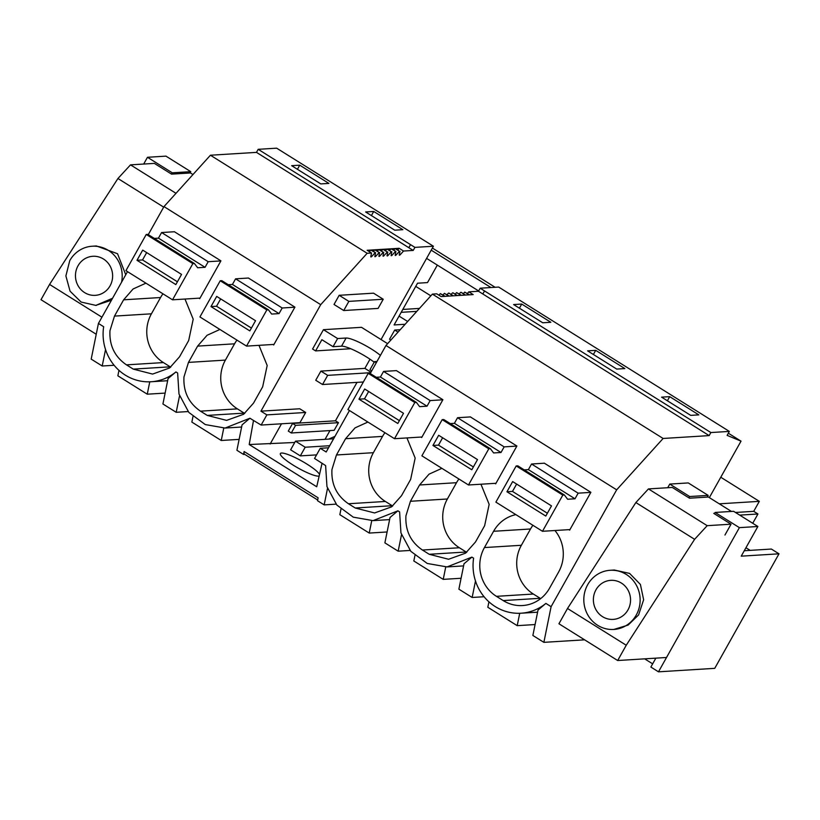 <?xml version="1.0" encoding="UTF-8"?>
<svg xmlns="http://www.w3.org/2000/svg" width="820" height="820" viewBox="0 0 820 820"><rect width="100%" height="100%" fill="white"/><g stroke="black" fill="none" stroke-linecap="round" stroke-linejoin="round"><path stroke-width="1.23" d="M669.694 396.644L698.824 414.869L690.717 415.371L661.586 397.146L669.694 396.644L667.388 400.775M482.816 293.98L478.47 291.254L468.794 291.858L473.171 294.585L469.593 294.81L464.735 292.104L469.101 294.841L465.534 295.067L461.158 292.33L465.032 295.097L461.465 295.313L456.596 292.607L460.973 295.343L457.396 295.569L453.029 292.832L456.904 295.6L453.337 295.815L448.96 293.088L452.835 295.846L449.268 296.071L444.399 293.365L448.776 296.102L445.198 296.327L440.34 293.621L444.706 296.358L441.139 296.573L436.763 293.837L432.396 294.113L663.114 438.464L709.156 435.604L482.816 293.99L484.528 290.936L710.868 432.55L729.349 431.412L727.125 435.379L741.024 441.15L709.341 497.617M503.029 289.808L729.349 431.412M503.029 289.788L498.662 287.061L480.182 288.199L478.47 291.254M484.528 290.936L480.182 288.199M521.715 304.056L513.607 304.558L542.737 322.783L550.845 322.28L521.715 304.056L519.398 308.187M587.602 350.857L595.709 350.355L624.84 368.58L616.732 369.082L587.602 350.857M349.474 410.512L326.186 451.994L320.271 448.294L314.552 458.472L325.622 465.586L326.965 486.629L336.835 505.028L353.287 517.164L373.059 520.628L397.905 510.819L399.606 511.885L400.949 532.918L410.82 551.327L427.271 563.463L447.054 566.928L471.9 557.108L464.028 563.75L458.882 589.17L472.156 597.472L484.066 596.734M475.487 581.011L472.156 597.472M471.9 557.108L473.601 558.174A47.427 45.049 -93.5 0 0 521.038 613.216A47.427 45.049 -93.5 0 0 545.884 603.407L551.101 606.667L616.671 489.827L663.114 438.464M488.925 601.818L487.818 607.271L517.205 625.66L535.081 624.553M519.716 613.278L517.205 625.66M545.884 603.407L538.022 610.039L532.867 635.459L543.875 642.347L551.101 606.667M105.544 349.545L102.203 366.007L91.194 359.119L98.431 323.439L103.648 326.708A47.427 45.049 -93.5 0 0 151.085 381.751A47.427 45.049 -93.5 0 0 175.931 371.931L168.069 378.573L162.924 403.993L176.197 412.296L188.108 411.558M118.972 370.353L117.865 375.806L147.262 394.194L165.127 393.087M102.203 366.007L114.123 365.269M543.875 642.347L584.609 639.825M414.93 555.529L413.823 560.982L443.22 579.371L461.086 578.264M397.905 510.819L390.043 517.451L384.887 542.871L398.161 551.183L410.082 550.445M340.946 509.23L339.839 514.683L369.226 533.072L387.101 531.965M175.931 371.931L177.632 372.997L178.986 394.041L188.856 412.439L205.297 424.575L225.08 428.05L249.926 418.231L242.064 424.862L236.908 450.293L243.55 454.444L244.134 451.523L248.511 454.259L318.129 497.822L317.535 500.733L324.177 504.884L336.087 504.146M243.55 454.444L244.739 454.362M192.956 416.642L191.859 422.095L221.246 440.483L239.122 439.376M540.667 598.61A35.568 33.794 -93.5 0 1 540.165 598.293L533.359 594.039A35.568 33.794 -93.5 0 1 521.366 545.279L484.435 547.565A35.568 33.794 -93.5 0 0 479.925 562.13A35.568 33.794 -93.5 0 0 496.428 596.335L503.224 600.588A35.568 33.794 -93.5 0 0 522.565 605.549A35.568 33.794 -93.5 0 0 539.56 599.441A35.568 33.794 -93.5 0 0 549.492 588.278L558.635 571.991A35.568 33.794 -93.5 0 0 554.935 530.509M484.435 547.565L493.578 531.288A35.568 33.794 -93.5 0 1 515.882 514.632M521.366 545.279L530.509 528.992L493.578 531.288M532.908 525.282A35.568 33.794 -93.5 0 0 530.509 528.992M752.729 523.273L757.947 513.986L739.691 515.114M720.78 477.24L759.32 501.348L753.713 511.342L757.947 513.986M753.713 511.342L735.468 512.469M568.885 529.648L569.654 530.13L590.882 492.307L544.275 463.146M709.156 435.604L710.868 432.55M432.396 294.113L385.964 345.486L616.671 489.827M385.964 345.486L370.23 373.52M406.956 437.931L415.166 458.072L410.646 479.403L401.513 495.69L391.581 506.862L374.586 512.961L355.244 508L348.449 503.746C336.671 495.669 331.167 484.271 331.946 469.553L336.456 454.977L345.589 438.7L355.05 427.876L367.903 422.044M470.28 416.857L516.887 446.018L495.669 483.841L494.89 483.359M441.888 468.343L429.044 474.165L419.584 484.989L410.441 501.276L405.931 515.841C405.162 530.56 410.656 541.958 422.433 550.035L429.239 554.289L448.571 559.26L465.565 553.151L475.497 541.979L484.64 525.692L489.161 504.372L480.95 484.22M396.296 370.558L442.902 399.719L421.675 437.542L420.906 437.06M759.32 501.348L719.284 503.828M415.75 286.385L430.848 295.835M728.334 433.206L741.024 441.15M667.736 487.715L669.776 484.077L688.257 482.929L708.162 495.382L707.199 497.094M779 553.818L714.743 668.341L658.48 671.826L739.394 527.639L757.875 526.491L741.229 556.165L779 553.818L771.374 549.051L744.273 550.732M432.396 248.05L495.095 287.277M437.327 265.106L427.507 282.592L417.523 283.218L394.102 324.945L405.141 324.269M595.709 350.355L593.393 354.476M458.913 478.993A35.568 33.794 -93.5 0 0 456.514 482.703L419.584 484.989M466.682 552.311A35.568 33.794 -93.5 0 1 466.17 552.003L459.374 547.75A35.568 33.794 -93.5 0 1 447.382 498.99L456.514 482.703M445.731 566.989L443.22 579.371M401.503 534.722L398.161 551.183M384.928 432.704A35.568 33.794 -93.5 0 0 382.53 436.404L345.589 438.7M392.688 506.022A35.568 33.794 -93.5 0 1 392.175 505.704L385.38 501.461A35.568 33.794 -93.5 0 1 373.387 452.691L382.53 436.404M490.934 287.533L431.207 250.161M371.737 520.69L369.226 533.072M327.508 488.423L324.177 504.884M249.926 418.231L253.503 420.465L249.198 444.522L316.725 486.772L322.034 463.351M658.48 671.826L650.865 667.049L655.856 658.152M652.659 663.851L644.643 658.839M714.384 513.771L715.122 512.449L739.394 527.639M715.122 512.449L733.603 511.301L757.875 526.491M669.776 484.077L689.681 496.53L708.162 495.382M689.681 496.53L688.943 497.853M149.763 381.812L147.262 394.194M179.529 395.834L176.197 412.296M148.266 234.633L163.99 206.599L320.712 304.661L260.934 411.168L266.859 414.879L261.149 425.057L253.503 420.465M98.431 323.439L127.5 271.635M174.322 231.681L220.928 260.842L199.711 298.664L198.932 298.183M145.929 283.166L133.086 288.988L123.625 299.812L114.482 316.1L109.972 330.665C109.193 345.384 114.697 356.792 126.475 364.859L133.27 369.113L152.612 374.084L169.607 367.975L179.539 356.803L188.682 340.515L193.202 319.195L184.982 299.044M236.939 340.115A35.568 33.794 -93.5 0 0 234.551 343.816L225.408 360.103L188.477 362.399L183.967 376.964C183.188 391.683 188.692 403.081 200.469 411.158L207.265 415.412L226.597 420.373L243.601 414.274L253.534 403.102L262.666 386.814L267.187 365.494L258.976 345.343M188.477 362.399L197.61 346.112L207.07 335.288L219.914 329.455M272.927 344.472L273.695 344.953L294.923 307.131L248.316 277.97M163.99 206.599L210.433 155.226L367.155 253.288L320.712 304.661M162.954 293.816A35.568 33.794 -93.5 0 0 160.556 297.527L151.423 313.814A35.568 33.794 -93.5 0 0 163.416 362.573L170.212 366.827A35.568 33.794 -93.5 0 0 170.724 367.145M367.155 253.288L371.521 253.011L367.145 250.284L370.712 250.059L375.58 252.765L374.894 256.158A2.368 0.615 -58 0 0 374.965 256.701A2.368 0.615 -58 0 0 375.939 256.096L379.147 252.539L374.781 249.803L371.214 250.028L375.58 252.765M413.218 250.428L408.821 247.701L410.533 244.647L414.93 247.373L413.218 250.428L403.542 251.033L399.176 248.296L395.609 248.521L399.483 251.279L395.107 248.552L391.54 248.767L395.906 251.504L391.048 248.798L387.47 249.024L391.345 251.781L386.978 249.054L383.411 249.27L387.286 252.037L382.909 249.3L379.342 249.526L383.217 252.293L378.85 249.557L375.283 249.772L379.147 252.539M210.433 155.226L256.475 152.376L408.821 247.701M256.475 152.376L258.187 149.322L410.533 244.647M258.187 149.322L276.668 148.174L433.411 246.236L414.93 247.373M299.751 165.179L291.643 165.681L320.774 183.905L328.881 183.403L299.751 165.179L297.434 169.299M373.735 211.468L365.628 211.97L394.758 230.195L402.866 229.692L373.735 211.468L371.419 215.598M399.063 316.11L407.663 321.481M419.471 308.412L402.804 309.447M192.977 174.537L190.476 172.969L171.554 174.137L172.292 172.815L147.477 157.286L165.958 156.138L190.773 171.667L190.035 172.999M143.684 164.041L147.477 157.286M172.292 172.815L190.773 171.667M416.806 311.364L401.185 312.328M225.408 360.103A35.568 33.794 -93.5 0 0 237.4 408.872L244.196 413.126A35.568 33.794 -93.5 0 0 244.708 413.434M223.757 428.112L221.246 440.483M317.688 500.005L244.503 454.218A11.859 3.065 -58 0 1 244.134 451.523M369.297 251.627L370.712 250.059M373.366 251.371L374.781 249.803M377.425 251.125L378.85 249.557M381.495 250.869L382.909 249.3M385.564 250.623L386.978 249.054M389.623 250.366L391.048 248.798M393.692 250.12L395.107 248.552M397.761 249.864L399.176 248.296M410.564 244.647L408.852 247.691M478.644 290.957L426.595 258.382M328.615 439.11L334.949 436.383M390.884 340.044L389.561 339.213L394.707 330.05L400.221 329.712M398.028 332.131L394.707 330.05M438.915 295.19L440.34 293.621M442.984 294.933L444.399 293.365M447.054 294.688L448.468 293.119M451.113 294.431L452.537 292.863M455.182 294.175L456.596 292.607M459.251 293.929L460.666 292.361M463.31 293.673L464.735 292.104M467.379 293.427L468.794 291.858M370.968 372.198L364.869 368.375L370.005 359.211M381.044 339.552L433.411 246.236M338.455 422.679L295.579 425.344L291.305 432.981L334.17 430.315L338.455 422.679L335.452 420.803L357.007 382.386M325.048 439.335L329.958 430.582M295.477 441.16L290.618 449.811L300.325 455.889L305.183 447.238L295.477 441.16L333.596 438.803M305.183 447.238L329.712 445.721M316.571 454.885L300.325 455.889M249.198 444.522L294.739 442.482M319.164 476A22.529 3.956 -150.7 0 1 292.996 465.022A22.529 3.956 -150.7 0 1 280.368 453.562A22.529 3.956 -150.7 0 1 307.039 464.151A22.529 3.956 -150.7 0 1 319.523 474.411M380.398 355.398A22.529 3.956 29.3 0 0 361.845 343.631A22.529 3.956 29.3 0 0 346.112 338.024L337.614 338.547L333.043 346.696L341.54 346.163L346.112 338.024M374.186 362.214A22.529 3.956 29.3 0 0 341.54 346.163M376.985 361.487L374.514 361.64L369.943 369.779L371.706 370.886M374.514 361.64L376.277 362.747M333.043 346.696L321.881 339.705L315.597 350.909L350.714 348.726M343.734 310.534L348.869 301.381L383.247 299.249L378.102 308.412L343.734 310.534L334.017 304.466L339.162 295.303L373.541 293.17L383.247 299.249M328.553 447.781L320.271 448.294M363.362 381.987L322.537 384.518L327.682 375.355L370.691 372.69M364.869 368.375L320.886 371.101L327.682 375.355M322.537 384.518L315.741 380.265L320.886 371.101M335.452 420.803L292.576 423.458L295.579 425.344M291.305 432.981L288.291 431.094L292.576 423.458M315.597 350.909L312.584 349.023L323.439 329.681L361.507 327.323L387.614 343.662M323.439 329.681L337.614 338.547M348.869 301.381L339.162 295.303M371.521 253.011L370.824 256.414A2.368 0.615 -58 0 0 370.896 256.947A2.368 0.615 -58 0 0 371.87 256.342L375.088 252.796M379.65 252.509L378.963 255.912A2.368 0.615 -58 0 0 379.035 256.445A2.368 0.615 -58 0 0 380.008 255.84L383.217 252.293M383.709 252.263L383.022 255.655A2.368 0.615 -58 0 0 383.094 256.199A2.368 0.615 -58 0 0 384.067 255.594L387.286 252.037M387.778 252.006L387.091 255.399A2.368 0.615 -58 0 0 387.163 255.942A2.368 0.615 -58 0 0 388.137 255.338L391.345 251.781M391.847 251.75L391.16 255.153A2.368 0.615 -58 0 0 391.232 255.686A2.368 0.615 -58 0 0 392.206 255.092L395.414 251.535M395.906 251.504L395.219 254.897A2.368 0.615 -58 0 0 395.291 255.44A2.368 0.615 -58 0 0 396.265 254.835L399.483 251.279M399.976 251.248L399.289 254.651A2.368 0.615 -58 0 0 399.36 255.184A2.368 0.615 -58 0 0 400.334 254.579L403.542 251.033M270.159 444.009L281.506 423.796M261.149 425.057L299.956 422.648L305.675 412.47L299.751 408.77L260.934 411.168M305.675 412.47L266.859 414.879M101.926 317.196L49.569 284.438L41 299.7L96.237 334.263M49.569 284.438L117.936 178.504L130.513 164.861L154.365 163.385L171.554 174.137M163.692 207.132L117.936 178.504M95.704 305.399L111.448 300.233M125.747 274.751L117.547 253.739L96.422 245.969L92.209 246.225A29.643 28.157 -93.5 0 0 69.761 260.627L65.887 275.93L70.069 291.192L81.118 302.057L95.868 305.388L112.555 298.265M176.003 193.315L130.513 164.861M121.585 282.172A29.643 28.157 -93.5 0 0 92.209 246.225M110.064 285.842A19.567 18.583 -93.5 0 0 109.87 265.659A19.567 18.583 -93.5 0 0 92.834 256.291A19.567 18.583 -93.5 0 0 78.023 265.793A19.567 18.583 -93.5 0 0 78.218 285.965A19.567 18.583 -93.5 0 0 95.253 295.343A19.567 18.583 -93.5 0 0 110.064 285.842M617.675 660.52L626.244 645.248L567.501 608.491L558.932 623.764L617.675 660.52L666.527 657.486M567.501 608.491L635.859 502.557L648.446 488.915L672.287 487.439L689.487 498.201L708.398 497.022L731.44 511.434M745.954 547.739L750.167 550.364M714.63 513.33L713.759 513.381L731.04 524.195L724.952 535.04M731.04 524.195L707.188 525.671L694.612 539.314L635.859 502.557M626.244 645.248L694.612 539.314M613.801 629.452L628.13 625.076L638.606 614.908L643.639 599.768L640.41 584.455L629.596 573.405L614.344 570.023L610.131 570.289A29.643 28.157 -93.5 0 0 587.694 584.68A29.643 28.157 -93.5 0 0 587.991 615.256A29.643 28.157 -93.5 0 0 613.801 629.452A29.643 28.157 -93.5 0 0 636.248 615.061A29.643 28.157 -93.5 0 0 635.951 584.486A29.643 28.157 -93.5 0 0 610.131 570.289M707.188 525.671L648.446 488.915M627.987 609.895A19.567 18.583 -93.5 0 0 627.792 589.713A19.567 18.583 -93.5 0 0 610.756 580.345A19.567 18.583 -93.5 0 0 595.945 589.846A19.567 18.583 -93.5 0 0 596.14 610.018A19.567 18.583 -93.5 0 0 613.175 619.397A19.567 18.583 -93.5 0 0 627.987 609.895M524.246 469.88L528.387 469.624L531.544 464.007L578.151 493.168L590.841 492.379M531.544 464.007L544.234 463.218M542.491 531.288L495.885 502.127L516.19 465.944L517.799 465.842L564.406 495.003L562.797 495.106L542.491 531.288L569.961 529.587M564.406 495.003L567.604 499.236L575.005 498.785L578.151 493.168M528.387 469.624L575.005 498.785M516.19 465.944L562.797 495.106M512.654 481.586L551.501 505.889L545.782 516.067L506.944 491.764L512.654 481.586M506.944 491.764L512.49 491.416L547.37 513.238M512.49 491.416L516.62 484.066M450.252 423.581L454.403 423.325L457.55 417.718L504.156 446.88L516.846 446.09M457.55 417.718L470.239 416.929M468.497 484.989L421.89 455.828L442.195 419.645L443.804 419.553L490.411 448.714L488.802 448.806L468.497 484.989L495.977 483.287M490.411 448.714L493.619 452.947L501.01 452.486L504.156 446.88M454.403 423.325L501.01 452.486M442.195 419.645L488.802 448.806M438.669 435.287L477.506 459.589L471.797 469.768L432.95 445.465L438.669 435.287M432.95 445.465L438.495 445.127L473.376 466.949M438.495 445.127L442.626 437.767M376.267 377.292L380.408 377.036L383.565 371.419L430.172 400.58L442.861 399.791M383.565 371.419L396.255 370.63M394.512 438.7L347.905 409.539L368.211 373.356L369.81 373.254L416.427 402.415L414.817 402.517L394.512 438.7L421.982 436.998M416.427 402.415L419.625 406.658L427.025 406.197L430.172 400.58M380.408 377.036L427.025 406.197M368.211 373.356L414.817 402.517M364.674 388.998L403.512 413.3L397.803 423.479L358.965 399.176L364.674 388.998M358.965 399.176L364.51 398.827L399.391 420.66M364.51 398.827L368.641 391.478M228.288 284.704L232.429 284.448L235.586 278.831L282.193 307.992L294.882 307.203M235.586 278.831L248.275 278.041M246.533 346.112L199.926 316.95L220.231 280.768L221.83 280.665L268.437 309.827L266.838 309.929L246.533 346.112L274.003 344.41M268.437 309.827L271.645 314.07L279.036 313.609L282.193 307.992M232.429 284.448L279.036 313.609M220.231 280.768L266.838 309.929M216.695 296.409L255.532 320.712L249.823 330.89L210.986 306.588L216.695 296.409M210.986 306.588L216.531 306.249L251.412 328.072M216.531 306.249L220.662 298.89M154.293 238.405L158.445 238.148L161.591 232.542L208.198 261.703L220.887 260.914M161.591 232.542L174.281 231.752M172.538 299.812L125.931 270.651L146.237 234.469L147.846 234.376L194.453 263.538L192.843 263.63L172.538 299.812L200.018 298.111M194.453 263.538L197.661 267.771L205.051 267.31L208.198 261.703M158.445 238.148L205.051 267.31M146.237 234.469L192.843 263.63M142.711 250.12L181.548 274.413L175.839 284.591L136.991 260.299L142.711 250.12M136.991 260.299L142.536 259.95L177.417 281.772M142.536 259.95L146.667 252.591M533.359 594.039L496.428 596.335M540.165 598.293L503.224 600.588M447.382 498.99L410.441 501.276M459.374 547.75L422.433 550.035M466.17 552.003L429.239 554.289M373.387 452.691L336.456 454.977M385.38 501.461L348.449 503.746M392.175 505.704L355.244 508M151.423 313.814L114.482 316.1M163.416 362.573L126.475 364.859M160.556 297.527L123.625 299.812M170.212 366.827L133.27 369.113M237.4 408.872L200.469 411.158M234.551 343.816L197.61 346.112M244.196 413.126L207.265 415.412M371.87 256.342L370.958 255.778M375.939 256.096L375.027 255.522M380.008 255.84L379.086 255.266M384.067 255.594L383.155 255.02M388.137 255.338L387.224 254.764M392.206 255.092L391.284 254.518M396.265 254.835L395.353 254.261M400.334 254.579L399.422 254.005M537.582 612.191L521.038 613.216M463.597 565.902L447.054 566.928M389.602 519.603L373.059 520.628M167.639 380.726L151.085 381.751M241.623 427.025L225.08 428.05M96.391 305.368L95.868 305.399"/></g></svg>

